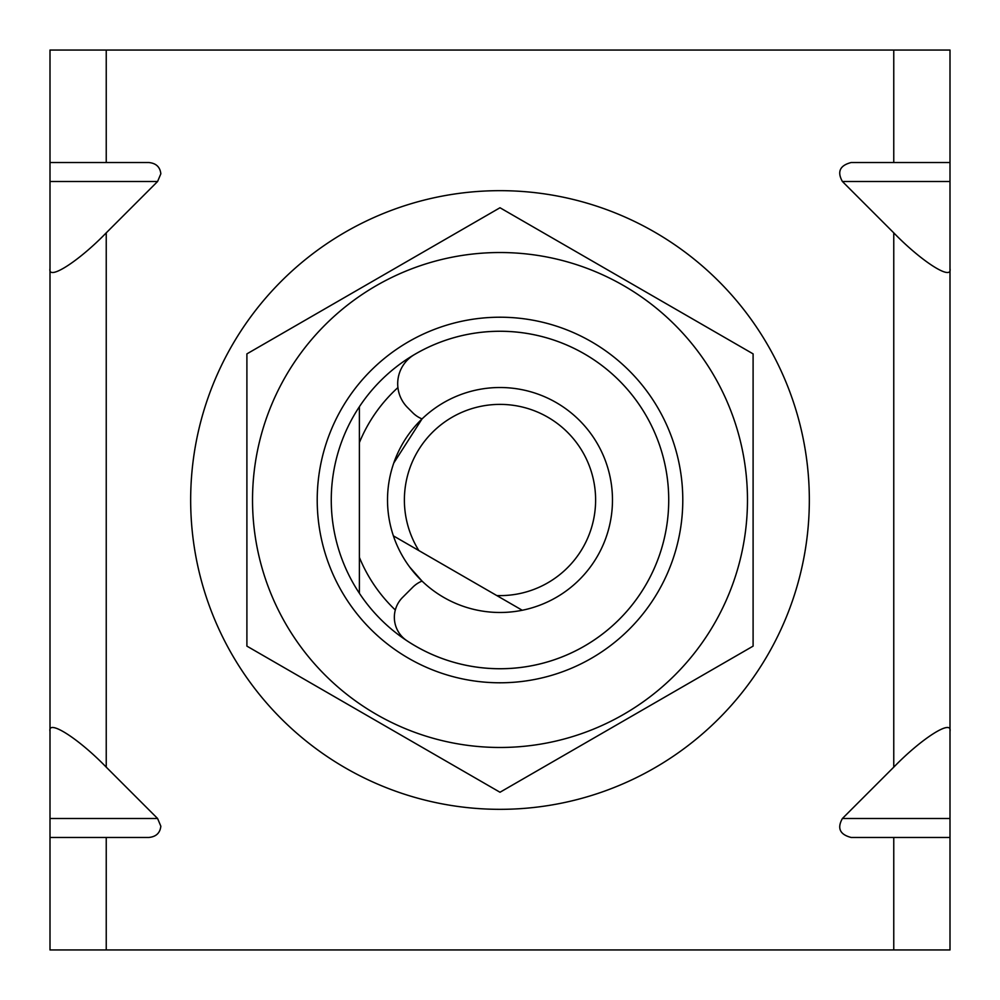 <?xml version="1.0" encoding="UTF-8"?>
<svg xmlns="http://www.w3.org/2000/svg" width="1000" height="1000" viewBox="0 0 1000 1000"><rect width="100%" height="100%" fill="white"/><g stroke="black" fill="none" stroke-linecap="round" stroke-linejoin="round"><path stroke-width="1.5" d="M359.387 406.725A168.725 168.725 0 0 1 668.725 500A168.725 168.725 0 0 1 359.387 593.275L359.387 557.362L359.387 593.275A168.725 168.725 0 0 1 359.387 406.725L359.387 442.638A151.862 151.862 0 0 1 397.925 387.575M395.312 610A151.862 151.862 0 0 1 359.387 557.362L359.387 442.638M422.038 418.913L393.762 463.038L422.038 418.913A28.125 28.125 0 0 1 412.75 412.75L407.587 407.587A33.75 33.75 0 0 1 414.3 354.65A168.725 168.725 0 0 1 668.725 500A168.725 168.725 0 0 1 406.962 640.763A28.125 28.125 0 0 1 402.587 597.413L412.75 587.25A28.125 28.125 0 0 1 422.038 581.087L409.575 566.912L422.038 581.087M595.612 500A95.612 95.612 0 0 0 500 404.387A95.612 95.612 0 0 0 418.85 550.562L393.387 535.862A112.487 112.487 0 0 1 500 387.512A112.487 112.487 0 0 1 522.25 610.262L496.788 595.562A95.612 95.612 0 0 0 595.612 500M393.387 535.862A112.487 112.487 0 0 0 522.25 610.262L393.387 535.862M50 837.463L50 818.512L157.6 818.512L160.837 826.213C160.087 833 156.088 836.75 148.875 837.463L50 837.463L50 949.95L950 949.95L950 837.463L851.125 837.463C839.862 834.538 836.963 828.225 842.4 818.512L893.763 767.15C921.587 738.413 952.513 718.737 950 731.388L950 837.463M893.763 50.05L893.763 162.537L950 162.537L950 50.05L106.237 50.05L106.237 162.537L148.875 162.537C156.088 163.25 160.087 167 160.837 173.787L157.6 181.488L106.237 232.85L106.237 767.15C78.412 738.413 47.488 718.737 50 731.388L50 818.512M50 731.388L50 50.05L106.237 50.05M157.6 818.512L106.237 767.15M950 162.537L950 181.488L842.4 181.488L893.763 232.85L893.763 767.15M842.4 181.488C836.963 171.775 839.862 165.463 851.125 162.537L893.763 162.537M359.387 557.362L359.387 593.275M50 268.612C47.488 281.262 78.412 261.588 106.237 232.85M106.237 162.537L50 162.537M950 181.488L950 731.388M950 268.612C952.513 281.262 921.587 261.588 893.763 232.85M221.775 635.2A309.337 309.337 0 0 1 364.8 221.775A309.337 309.337 0 0 1 778.225 364.8A309.337 309.337 0 0 1 635.2 778.225A309.337 309.337 0 0 1 221.775 635.2M682.788 500A182.787 182.787 0 0 1 500 682.788A182.787 182.787 0 0 1 317.213 500A182.787 182.787 0 0 1 500 317.213A182.787 182.787 0 0 1 682.788 500M252.525 500A247.475 247.475 0 0 1 500 252.525A247.475 247.475 0 0 1 747.475 500A247.475 247.475 0 0 1 500 747.475A247.475 247.475 0 0 1 252.525 500M753.1 500L753.1 353.875L500 207.75L246.9 353.875L246.9 646.125L500 792.25L753.1 646.125L753.1 500M106.237 837.463L106.237 949.95M893.763 837.463L893.763 949.95M157.6 181.488L50 181.488M842.4 818.512L950 818.512"/></g></svg>
